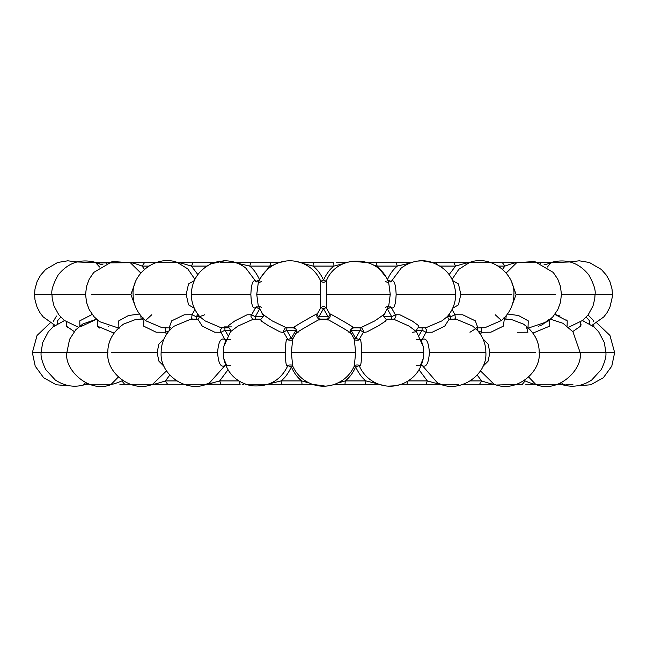 <?xml version="1.0" encoding="UTF-8"?>
<svg xmlns="http://www.w3.org/2000/svg" width="647" height="647" viewBox="0 0 647 647"><rect width="100%" height="100%" fill="white"/><g stroke="black" fill="none" stroke-linecap="round" stroke-linejoin="round"><path stroke-width="0.97" d="M348.862 332.259C361.147 338.397 318.931 313.892 327.794 320.03M319.206 320.03C328.069 313.892 285.853 338.397 298.138 332.259M296.108 333.1L292.679 339.174L291.376 352.591L292.679 366.008C293.754 364.407 286.451 364.876 287.664 366.008L287.664 366.008C280.62 380.63 268.521 387.213 251.351 385.749C236.422 382.45 227.226 373.392 223.765 358.584L226.814 365.781L230.575 365.62M385.305 307.438L388.75 305.772L384.172 314.353L374.864 320.855L360.387 327.867L353.917 327.875C350.803 328.417 349.801 330.164 350.892 333.1L354.321 339.174L355.624 352.591L354.321 366.008C350.132 375.147 343.298 381.334 333.828 384.577C326.905 386.76 319.982 386.752 313.075 384.544C303.645 381.285 296.852 375.106 292.679 366.008M351.248 328.854L351.03 330.221L360.266 330.221L355.656 338.26L351.03 330.221L350.31 330.795M416.425 339.562L420.186 339.4L423.235 346.598L423.745 352.591L361.681 352.591C361.43 341.753 360.597 337.402 359.19 339.562L355.656 338.26L354.2 338.907M502.582 269.257L504.903 266.087L502.428 262.722L466.261 262.722M449.172 274.546L455.593 266.087L453.79 262.722L433.28 262.722L422.265 260.798L417.541 261.097M390.966 306.953L395.349 314.741L391.742 316.779L387.254 308.74L391.209 307.438C394.007 309.598 395.657 305.247 396.158 294.409C395.657 283.572 394.007 279.221 391.209 281.38L387.254 280.078C389.688 274.312 393.028 269.645 397.282 266.087L377.12 266.087L385.652 276.641M344.058 263.434L333.933 266.087L313.067 266.087C317.386 269.492 320.863 274.158 323.5 280.078C326.581 273.576 330.059 268.909 333.933 266.087L333.795 262.722L306.363 262.722M261.356 276.633L269.88 266.087L249.718 266.087C253.357 268.82 256.697 273.487 259.746 280.078L255.791 281.38L256.034 281.866M206.838 266.087L191.407 266.087L197.828 274.546M148.616 266.087L142.097 266.087L144.418 269.257M523.706 380.913L525.105 380.913L524.668 380.274M470.369 380.913L481.603 380.913L477.219 375.114M388.168 386.146L395.649 385.749L401.383 384.278L406.882 384.278L408.039 380.913L427.327 380.913L419.021 369.809M337.774 383.024L345.28 380.913L365.967 380.913C362.215 378.18 358.778 373.513 355.656 366.922C353.165 372.688 349.703 377.355 345.28 380.913L344.98 384.278L378.932 384.278L384.973 385.806M269.112 383.889L281.033 380.913L301.72 380.913C297.418 377.508 293.956 372.842 291.344 366.922C288.295 373.424 284.85 378.091 281.033 380.913L281.607 384.278L312.275 384.278L268.068 384.278L302.068 384.278M227.979 369.809L219.673 380.913L221.096 384.278L240.142 384.278M169.781 375.114L165.397 380.913L167.557 384.278L183.894 384.278M122.332 380.274L121.895 380.913L124.645 384.278L167.541 384.278M449.172 314.272L450.676 316.779L447.587 316.472M416.312 330.512L422.054 330.221L419.021 335.372M383.752 315.34L385.644 312.186M391.694 319.011L391.742 316.779L383.76 316.65M323.5 308.74L328.158 316.779L318.842 316.779L323.5 308.74L326.557 307.438L326.557 281.38L323.5 280.078L320.443 281.38L320.443 307.438L323.5 308.74M286.904 327.892L286.734 330.221L295.97 330.221L291.344 338.26L286.734 330.221L283.556 332.259M261.356 312.186L263.248 315.34M263.24 316.65L255.258 316.779L259.746 308.74L255.791 307.438C252.993 309.598 251.343 305.247 250.842 294.409C251.343 283.572 252.993 279.221 255.791 281.38L245.698 267.963C239.422 263.175 232.435 260.79 224.735 260.798L210.979 263.83C198.305 270.486 191.755 280.677 191.334 294.409C191.35 302.618 194.14 310.018 199.713 316.618L204.784 314.741M227.979 335.372L224.946 330.221L230.688 330.512M199.413 316.472L196.324 316.779L197.828 314.272M529.1 384.278L536.015 384.278M561.798 384.278L561.135 384.278M562.114 384.278L558.628 384.278M566.448 384.278L572.943 384.278M535.336 384.278L562.34 384.278M496.694 385.005L522.428 384.278M463.106 384.278L494.34 384.278C515.708 393.344 541.11 372.575 539.218 352.591C539.258 341.155 533.985 331.652 523.399 324.074L511.34 319.472L504.159 319.003M406.769 384.278L441.48 384.278M334.725 384.278L371.92 384.278L334.038 384.512M240.118 384.278L238.961 380.913L219.673 380.913C210.461 383.542 206.045 384.593 206.425 384.059L220.813 384.278M107.96 352.591L66.851 352.591C63.883 369.574 89.318 394.241 111.696 384.278L110.346 384.278M96.492 319.214L82.816 323.985L75.78 329.776L69.593 339.303L66.851 352.591L41.125 352.591C40.591 356.4 42.128 362.069 45.735 369.583L55.246 379.975C65.064 386.429 75.303 387.868 85.97 384.278L88.372 384.278M206.029 384.278L183.505 384.278M534.891 384.278L534.471 384.278M525.776 384.278L535.635 384.278L528.672 377.039M507.911 384.278L505.388 384.278L507.911 384.278M480.753 384.278L485.533 384.278M440.971 384.278L458.634 384.278M458.036 384.278L457.405 384.278M454.712 384.278L441.731 384.278M378.746 384.278L378.091 384.278M155.652 384.278L152.619 384.278L155.652 384.278M124.572 384.278L119.881 384.278L124.572 384.278M245.092 384.278L274.279 384.278M559.606 383.558L562.429 384.278L562.793 384.059L561.62 382.628M522.355 384.278L525.105 380.913C531.074 383.493 534.559 384.544 535.554 384.059M482.937 338.826L488.121 344.05L489.884 352.591L488.121 361.131L482.937 366.356M479.54 384.278L481.603 380.913C489.245 383.477 493.337 384.52 493.871 384.059L480.47 370.877M493.871 384.059L494.381 384.278L493.871 384.059M449.196 319.133L444.732 326.145L432.277 332.202L426.025 332.259L422.07 339.562C426.203 337.402 428.646 341.753 429.39 352.591C428.646 363.428 426.203 367.779 422.07 365.62L421.092 365.733M469.957 332.259L475.844 328.627C482.516 335.583 485.865 343.565 485.881 352.591C487.417 375.624 458.294 394.767 437.259 382.668L421.569 364.698M426.025 384.278L427.327 380.913C436.248 383.493 440.664 384.544 440.575 384.059M423.745 352.591L423.235 358.584L420.186 365.781L416.425 365.62M361.681 352.591C361.43 363.428 360.597 367.779 359.19 365.62L355.656 366.922L354.2 366.275M421.464 364.584L420.801 364.722C420.801 365.919 421.609 363.873 423.235 358.584C420.752 370.456 413.87 378.875 402.58 383.825C394.055 387.092 385.555 387.003 377.08 383.558C368.911 379.967 362.991 374.12 359.336 366.008L359.336 366.008C360.322 364.293 352.938 365.029 354.321 366.008M378.932 384.278L365.393 384.278L365.967 380.913L377.888 383.889M302.02 384.278L301.72 380.913L309.226 383.024M292.8 338.907L291.344 338.26L287.81 339.562C286.403 337.402 285.57 341.753 285.319 352.591C285.57 363.428 286.403 367.779 287.81 365.62L291.344 366.922L292.8 366.275M230.575 339.562L226.814 339.4L223.765 346.598L223.255 352.591L223.765 358.584C224.986 362.999 225.795 365.045 226.199 364.722L225.536 364.584M221.096 384.278L205.52 384.278M225.908 339.449L224.93 339.562C220.797 337.402 218.354 341.753 217.61 352.591C218.354 363.428 220.797 367.779 224.93 365.62L209.733 382.668C188.722 394.759 159.583 375.64 161.119 352.591C161.135 343.565 164.484 335.583 171.156 328.627L171.148 328.636M225.431 364.698L224.93 365.62L225.908 365.733M152.927 384.278L153.129 384.059C153.282 384.593 157.375 383.55 165.397 380.913L176.631 380.913M167.557 384.278L152.619 384.278L166.53 370.877M164.063 338.826L158.879 344.05L157.116 352.591L158.879 361.131L164.063 366.356M111.365 384.278L111.446 384.059C112.157 384.593 115.643 383.55 121.895 380.913L123.294 380.913M118.32 377.039L111.446 384.059M84.571 384.278L87.394 383.558M85.38 382.628L84.207 384.059M580.602 326.145L581.111 324.737M593.865 326.832L593.809 324.503L593.865 326.832M580.44 322.133L580.602 326.145L572.757 331.563M549.586 320.022L549.667 326.145L532.991 333.092M511.866 305.902L516.112 294.409L511.866 282.917M528.025 327.665L528.251 320.855L518.473 315.518L507.58 314.013M517.495 332.259L527.912 332.202L526.229 326.145L523.399 324.074C526.415 326.217 527.912 327.608 527.895 328.255L527.992 327.519M504.312 319.189L503.326 326.145L490.887 332.202L481.619 332.259L480.47 334.305M506.221 315.785L505.865 318.979M452.698 308.231L458.472 304.858L460.818 294.409L458.472 283.96L452.698 280.588M452.083 309.509L454.946 314.741L455.383 318.356L454.501 319.206M477.89 327.867L475.327 320.855L462.767 314.798L454.946 314.741L450.676 316.779L450.862 319.003M495.198 314.741L501.49 320.491L484.894 327.705M481.732 327.997L481.619 332.259L477.987 330.949M476.249 327.778L478.044 327.794L476.968 330.019L472.779 326.145L456.297 319.222L449.277 319.149C448.209 318.834 447.684 317.814 447.692 316.092M412.446 332.259L416.514 331.733L423.235 346.598C421.609 341.309 420.801 339.263 420.801 340.459L421.464 340.597M421.092 339.449L422.07 339.562L421.569 340.484M390.966 281.866L401.302 267.963C410.53 261.404 420.016 259.318 429.762 261.687C446.123 266.887 454.76 277.798 455.666 294.409C455.65 302.618 452.86 310.018 447.287 316.618L441.982 320.855L425.702 327.827L418.73 327.859C417.776 326.525 415.358 332.38 416.571 331.798L409.155 326.145L393.57 319.149L386.89 319.133L385.337 321.284L377.872 326.145L366.962 331.895L363.096 332.647L359.336 339.174C360.322 340.888 352.938 340.152 354.321 339.174M360.096 327.892L360.266 330.221L363.444 332.259M351.919 326.97C364.204 333.108 321.988 308.603 330.852 314.741L328.158 316.779L327.867 319.028M388.75 305.772L390.254 294.409L388.75 283.046L385.305 281.38M118.417 262.722L96.168 262.722M96.452 262.722L97.074 262.722M209.677 264.461L211.043 262.722L213.72 262.722L130.338 262.722L140.803 273.002M211.043 262.722L177.82 262.722L187.776 268.901L194.917 279.31M236.317 262.941L249.718 266.087L250.729 262.722L236.171 262.722L270.616 262.722L243.458 262.722M286.2 261L278.655 262.722L270.616 262.722L269.88 266.087L273.818 264.882M342.918 262.722L336.577 262.722M412.09 262.302L410.829 262.722L374.233 262.722M452.083 279.31L458.828 269.298L469.18 262.722L435.957 262.722L437.323 264.461M506.197 273.002L516.662 262.722L491.502 262.722M528.583 262.722L526.027 262.722M547.346 267.049L550.977 262.722L538.878 262.722L552.15 262.722M591.965 325.352L603.78 316.941L606.87 312.954L609.975 307.058L612.361 296.795L612.45 294.409L595.046 294.409C595.871 290.495 593.809 284.025 588.867 274.991C578.612 262.302 565.721 258.21 550.201 262.722L550.848 262.722M570.128 261.938L579.219 260.798L589.36 262.488L601.386 269.492L606.465 275.274L609.927 281.639L612.013 289.007L612.45 294.409L612.013 289.007L609.927 281.639L606.465 275.274L601.386 269.492L589.36 262.488L579.219 260.798L570.128 261.938L547.928 262.722M543.221 262.722L514.122 262.722M508.227 262.722L502.517 262.722M458.885 262.722L453.903 262.722M410.683 262.941L397.282 266.087L396.271 262.722L406.453 262.722M403.146 262.722L396.401 262.722M373.182 264.882L377.12 266.087L376.384 262.722L368.345 262.722L351.903 261.202M347.932 262.075L343.444 262.722M340.694 262.722L345.886 262.722M302.942 263.434L313.067 266.087L313.205 262.722L301.114 262.722L295.097 261.202M236.656 262.722L220.926 262.722M220.853 262.722L220.441 262.722M216.656 262.722L211.148 262.722M155.498 262.722L121.903 262.722M106.472 263.289L108.122 262.722L102.93 262.722M103.059 264.914L95.877 262.941L99.654 267.049M95.877 262.941L130.411 262.722L112.327 261.501L93.775 272.403L89.221 279.172L86.561 286.322L85.566 294.409L86.561 302.497L89.221 309.646L94.066 316.747L99.428 321.608L118.458 328.013M135.134 305.902L130.888 294.409L135.134 282.917M144.483 262.722L142.097 266.087C135.255 263.523 131.438 262.48 130.637 262.941M194.302 308.231L188.528 304.858L186.182 294.409L188.528 283.96L194.302 280.588M193.097 262.722L191.407 266.087C183.02 263.507 178.734 262.456 178.54 262.941M261.695 307.438L258.25 305.772L256.746 294.409L258.25 283.046L261.695 281.38M295.081 326.97C282.796 333.108 325.012 308.603 316.148 314.741L318.842 316.779L319.133 319.028M258.25 305.772L262.828 314.353C265.173 314.248 260.409 321.049 260.11 319.133L253.43 319.149L237.845 326.145L230.486 331.733L223.765 346.598C225.391 341.309 226.199 339.263 226.199 340.459L225.536 340.597M296.108 333.108C297.199 330.164 296.197 328.417 293.083 327.875L286.613 327.867L272.136 320.855L262.828 314.353M295.752 328.854L296.69 330.795M286.613 327.867C285.513 325.829 282.108 333.221 283.904 332.647L287.664 339.174C286.451 340.306 293.754 340.775 292.679 339.174M283.904 332.647L280.038 331.895L269.128 326.145L261.663 321.284L260.11 319.133M225.431 340.484L220.975 332.259L214.723 332.202L202.268 326.145L197.804 319.133M224.881 328.021L224.946 330.221L220.975 332.259L220.239 330.164L221.953 327.851M199.308 316.092C199.316 317.814 198.791 318.834 197.723 319.149L190.703 319.222L174.221 326.145L171.156 328.627M166.53 334.305L165.381 332.259L156.113 332.202L143.674 326.145L143.941 319.125M169.013 330.949L165.381 332.259L165.268 327.997M142.841 319.003L135.66 319.472L123.601 324.074C113.015 331.652 107.742 341.155 107.782 352.591C105.898 372.575 131.284 393.344 152.635 384.269M114.009 333.092L97.333 326.145L97.414 320.022L97.333 326.145L99.581 328.037M74.243 331.563L66.398 326.145L66.56 322.133L66.398 326.145L67.725 327.835M53.135 326.832L53.191 324.503L53.135 326.832M80.794 326.63L96.549 319.254M60.786 317.119L57.421 320.855L57.623 323.662L57.413 320.88M56.467 316.035L53.313 321.446M92.181 314.434L79.783 320.855L79.888 326.015M108.017 326.12L108.429 326.258M139.42 314.013L128.527 315.518L118.749 320.855L118.87 327.641M140.779 315.785L141.135 318.979M196.138 319.003L196.324 316.779L192.054 314.741L194.917 309.509M169.215 327.932L162.09 327.705L145.979 320.855L145.51 320.491L151.802 314.741M192.499 319.206L191.617 318.356L192.054 314.741L184.233 314.798L171.673 320.855L169.11 327.867M255.306 319.011L255.258 316.779L251.651 314.741L256.034 306.953M253.519 319.141C253.43 320.087 249.718 316.108 251.311 315.283L251.651 314.741L247.081 314.798L234.942 320.855L228.197 325.773L228.286 327.859L221.298 327.827L205.018 320.855L199.713 316.618M566.489 320.014L567.217 320.855L567.112 326.015L567.217 320.855L554.819 314.434L560.132 316.051M593.687 321.446L593.809 320.855L588.042 314.952M589.377 323.662L589.579 320.855L586.214 317.119M540.536 263.289L538.878 262.722M551.123 262.941L543.941 264.914M502.428 262.722L516.662 262.722M453.79 262.722L469.18 262.722M516.363 262.941C515.926 262.407 512.109 263.45 504.903 266.087L498.384 266.087M468.234 263.03L468.234 263.03C489.294 253.478 515.522 273.252 513.896 294.409C513.888 304.486 509.755 313.18 501.49 320.491M418.714 327.859L418.803 325.773L412.058 320.855L399.919 314.798L395.349 314.741L395.689 315.283C396.854 314.952 394.379 320.386 393.481 319.141M425.047 327.851L426.761 330.164L426.025 332.259L422.054 330.221L422.119 328.021M468.46 262.941C468.59 262.407 464.303 263.45 455.593 266.087L440.162 266.087M355.624 352.591L291.376 352.591M576.647 385.919L590.76 384.771L603.336 377.743L611.779 366.178L614.65 352.591L605.875 352.591C606.409 356.4 604.872 362.069 601.265 369.583L591.754 379.975C581.936 386.429 571.697 387.868 561.03 384.278M539.04 352.591L605.875 352.591L604.379 342.659L598.612 331.725L593.914 326.881L582.526 320.58M489.884 352.591L535.32 352.591M429.39 352.591L485.04 352.591M223.255 352.591L285.319 352.591M161.96 352.591L217.61 352.591M111.68 352.591L157.116 352.591M70.353 385.919L56.24 384.771L43.664 377.743L35.221 366.178L32.35 352.591L41.125 352.591L42.621 342.659L48.388 331.725L53.086 326.881L64.474 320.58M516.112 294.409L555.223 294.409M460.818 294.409L511.785 294.409M477.243 328.506L477.106 329.938M326.557 294.409L390.254 294.409M85.566 294.409L34.55 294.409L34.987 289.007L37.073 281.639L40.535 275.274L45.613 269.492L57.64 262.488L67.781 260.798L76.872 261.938L96.799 262.722C81.279 258.21 68.388 262.302 58.133 274.991C53.191 284.025 51.129 290.495 51.954 294.409L52.229 298.688L53.992 305.942L58.748 314.668L64.134 320.305L78.384 327.245M130.888 294.409L91.777 294.409M186.182 294.409L135.215 294.409M250.842 294.409L191.48 294.409M320.443 294.409L256.746 294.409M169.894 329.938L169.757 328.506M528.542 328.013L547.572 321.608L552.934 316.747L557.779 309.646L560.439 302.497L561.434 294.409L595.046 294.409L594.771 298.688L593.008 305.942L588.252 314.668L582.866 320.305L568.616 327.245M396.158 294.409L455.52 294.409M326.703 319.125L320.297 319.125C317.192 318.615 316.181 316.868 317.273 313.892L320.443 308.417C322.481 305.934 324.519 305.934 326.557 308.417L329.727 313.892C330.819 316.868 329.808 318.615 326.703 319.125M378.398 384.278L372.381 384.278M370.537 384.278L368.192 384.278M440.332 384.278L432.447 384.278M430.716 384.278L428.508 384.278M491.348 384.278L485.687 384.278M483.713 384.278L481.708 384.278M527.119 384.278L532.538 384.278M564.572 384.278L565.179 384.278M557.763 384.278L563.739 384.278M550.508 319.214L563.027 323.306L572.935 331.79L580.149 352.591C583.117 369.574 557.682 394.241 535.304 384.278M479.443 384.278L495.044 384.278M425.904 384.278L441.772 384.278M268.068 384.278L281.607 384.278M85.97 384.278L83.261 384.278M85.849 384.278L84.87 384.278M89.237 384.278L111.696 384.278M242.124 384.278L243.523 384.278M312.275 384.278L325.514 386.146M325.805 386.13L329.719 385.628M596.728 322.861L609.951 335.445L614.65 352.583M548.607 319.618L542.477 324.648L539.719 325.845M539.024 326.104L538.611 326.242M477.785 327.932L484.91 327.705M503.867 317.871L504.514 319.335M384.172 314.353C381.827 314.248 386.591 321.049 386.89 319.133M360.387 327.867C361.487 325.829 364.892 333.221 363.096 332.647M390.934 306.896L388.184 306.969M256.066 281.922L258.816 281.849L258.25 283.046C262.067 273.099 268.982 266.281 278.994 262.609C286.306 260.167 293.617 260.183 300.912 262.658C309.824 265.909 316.334 271.821 320.443 280.402C322.481 282.885 324.519 282.885 326.557 280.402C337.548 253.373 380.015 255.169 388.75 283.046L388.184 281.849L390.934 281.922M308.118 262.722L301.114 262.722M236.956 262.722L243.854 262.722M245.625 262.722L247.987 262.722M234.667 262.229L229.459 261.097M225.965 260.806L222.851 260.862M219.543 261.234L214.359 262.504M180.739 262.722L186.554 262.722M188.689 262.722L190.76 262.722M137.221 262.722L138.781 262.722M140.714 262.722L142.542 262.722M106.65 262.722L105.299 262.722M103.666 262.722L99.064 262.722M55.035 325.352L43.22 316.941L40.13 312.954L37.025 307.058L34.987 299.812L34.55 294.409L34.987 289.007L37.073 281.639L40.535 275.274L45.613 269.492L57.64 262.488L67.781 260.798L76.872 261.938M144.572 262.722L129.489 262.722M145.51 320.491C137.245 313.18 133.112 304.486 133.104 294.409C131.478 273.252 157.698 253.478 178.766 263.03M50.272 322.861L37.049 335.453L32.35 352.591M119.008 327.519L119.105 328.255C119.088 327.608 120.585 326.217 123.601 324.074M170.751 327.778L168.956 327.794L170.032 330.019M228.27 327.859C229.224 326.525 231.642 332.38 230.429 331.798M256.066 306.896L258.816 306.969M231.844 326.897L224.097 326.897M143.133 317.871L142.486 319.335M561.434 294.409L560.439 286.322L557.779 279.172L553.225 272.403L534.673 261.501L516.379 262.722M556.177 262.722L556.638 262.722M503.576 262.722L508.364 262.722M509.043 262.722L509.779 262.722M510.556 262.722L513.378 262.722M405.669 262.722L409.025 262.722M376.044 262.722L368.345 262.722"/></g></svg>
